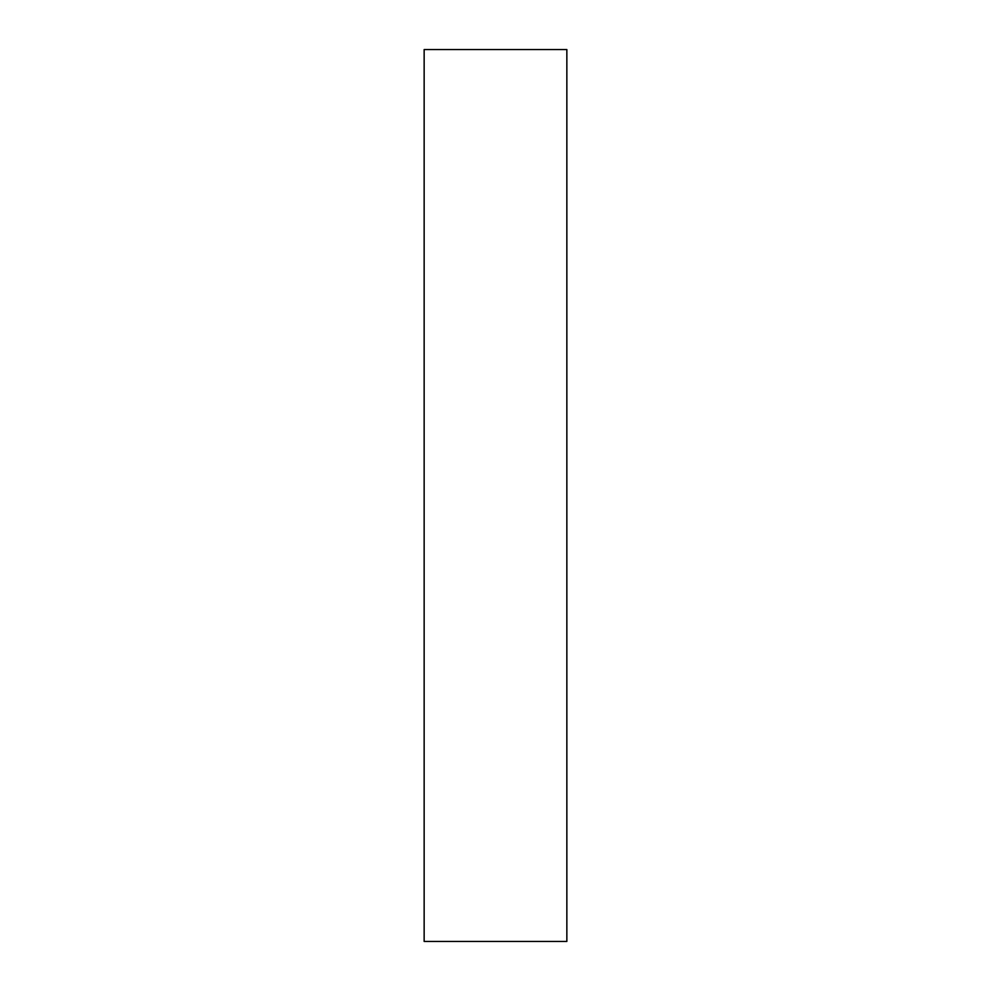 <?xml version="1.0" encoding="UTF-8"?>
<svg xmlns="http://www.w3.org/2000/svg" width="991" height="991" viewBox="0 0 991 991"><rect width="100%" height="100%" fill="white"/><g stroke="black" fill="none" stroke-linecap="round" stroke-linejoin="round"><path stroke-width="1.49" d="M424.148 495.5L424.148 941.45L566.852 941.45L566.852 49.55L424.148 49.55L424.148 495.5"/></g></svg>
